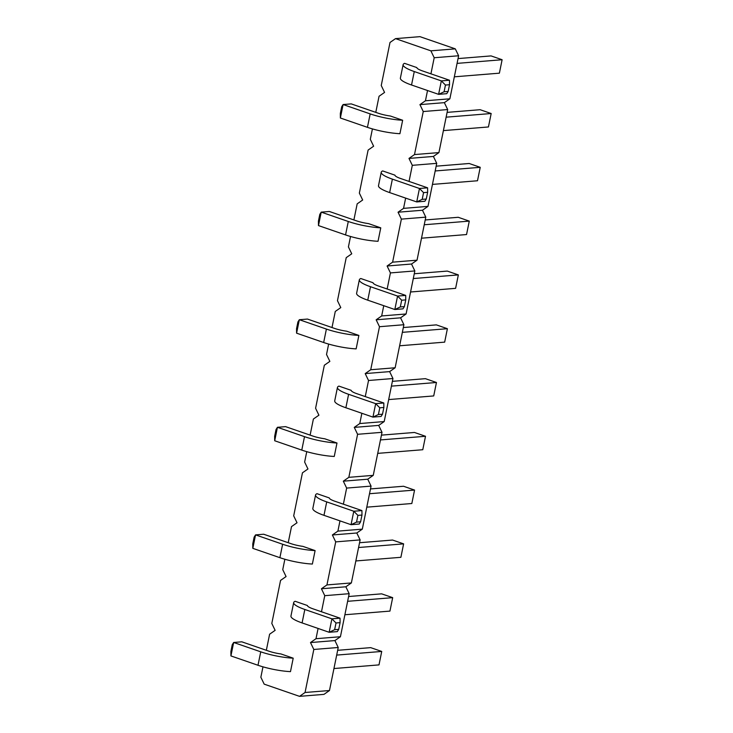 <?xml version="1.0" encoding="UTF-8"?>
<svg xmlns="http://www.w3.org/2000/svg" width="733" height="733" viewBox="0 0 733 733"><rect width="100%" height="100%" fill="white"/><g stroke="black" fill="none" stroke-linecap="round" stroke-linejoin="round"><path stroke-width="1.1" d="M266.345 650.29L269.616 634.201L275.132 630.353L271.806 623.444L280.556 580.408L286.072 576.559L282.746 569.651L284.862 559.252M375.782 112.36L379.053 96.27L384.568 92.422L381.242 85.514L390.002 42.477L395.518 38.629L430.876 50.834L434.202 57.742L430.931 73.831M427.531 90.516L425.442 100.778L419.936 104.627L444.354 102.647L449.87 98.799L458.62 55.763L455.294 48.854L419.936 36.65L395.518 38.629M353.892 219.946L357.173 203.856L362.679 200.008L359.353 193.1L368.113 150.063L373.628 146.215L370.302 139.307L372.419 128.907M332.003 327.532L335.283 311.443L340.79 307.594L337.464 300.686L346.223 257.649L351.739 253.801L348.413 246.893L350.53 236.493M310.114 435.118L313.394 419.029L318.91 415.18L315.584 408.272L324.334 365.236L329.85 361.387L326.524 354.479L328.641 344.079M288.225 542.704L291.505 526.615L297.021 522.766L293.695 515.858L302.445 472.822L307.961 468.973L304.635 462.065L306.751 451.665M318.085 628.447L316.005 638.7L310.49 642.557L313.816 649.465L305.056 692.493L299.54 696.35L264.182 684.146L260.856 677.237L262.973 666.838M339.975 520.861L337.895 531.123L332.379 534.971L335.705 541.879L326.945 584.916L321.43 588.764L324.756 595.672L321.485 611.762M361.864 413.275L359.784 423.537L354.268 427.385L357.594 434.293L348.835 477.33L343.319 481.178L346.645 488.086L343.374 504.176M383.753 305.688L381.673 315.95L376.157 319.799L379.483 326.707L370.724 369.744L365.208 373.592L368.534 380.5L365.263 396.59M405.642 198.102L403.553 208.364L398.046 212.213L401.372 219.121L392.613 262.157L387.097 266.006L390.423 272.914L387.152 289.004M419.936 104.627L423.253 111.535L414.502 154.571L408.987 158.42L412.312 165.328L409.041 181.417M307.384 605.504L295.142 601.28A27.991 5.479 11.5 0 0 293.676 602.581A27.991 5.479 11.5 0 0 304.827 609.48L331.902 618.826L340.039 618.166L312.964 608.821A13.991 2.74 -168.5 0 1 307.384 605.504M302.857 546.369L315.098 550.593L312.368 564.043A27.991 5.479 -168.5 0 1 279.887 557.685L252.812 548.339L255.551 534.888L263.688 534.229L290.763 543.584A13.991 2.74 11.5 0 0 302.857 546.369M324.746 438.783L336.988 443.007L334.257 456.457A27.991 5.479 -168.5 0 1 301.776 450.099L274.701 440.753L277.44 427.302L285.577 426.643L312.652 435.998A13.991 2.74 11.5 0 0 324.746 438.783M329.273 497.918L317.032 493.694A27.991 5.479 11.5 0 0 315.566 494.995A27.991 5.479 11.5 0 0 326.716 501.894L353.792 511.24L361.928 510.58L334.853 501.235A13.991 2.74 -168.5 0 1 329.273 497.918M351.162 390.332L338.921 386.108A27.991 5.479 11.5 0 0 337.455 387.409A27.991 5.479 11.5 0 0 348.606 394.308L375.681 403.654L383.817 402.994L356.742 393.648A13.991 2.74 -168.5 0 1 351.162 390.332M394.94 175.16L382.699 170.936A27.991 5.479 11.5 0 0 381.233 172.237A27.991 5.479 11.5 0 0 392.384 179.136L419.459 188.482L427.596 187.822L400.52 178.476A13.991 2.74 -168.5 0 1 394.94 175.16M368.525 223.611L380.766 227.835L378.026 241.285A27.991 5.479 -168.5 0 1 345.555 234.926L318.479 225.581L321.219 212.13L329.355 211.48L356.43 220.825A13.991 2.74 11.5 0 0 368.525 223.611M373.051 282.746L360.81 278.522A27.991 5.479 11.5 0 0 359.344 279.823A27.991 5.479 11.5 0 0 370.495 286.722L397.57 296.068L405.706 295.408L378.631 286.062A13.991 2.74 -168.5 0 1 373.051 282.746M346.636 331.197L358.877 335.421L356.137 348.871A27.991 5.479 -168.5 0 1 323.665 342.513L296.59 333.167L299.33 319.716L307.466 319.066L334.541 328.411A13.991 2.74 11.5 0 0 346.636 331.197M416.83 67.573L404.589 63.35A27.991 5.479 11.5 0 0 403.123 64.651A27.991 5.479 11.5 0 0 414.273 71.55L441.339 80.896L449.485 80.236L422.41 70.89A13.991 2.74 -168.5 0 1 416.83 67.573M390.414 116.025L402.655 120.249L399.916 133.699A27.991 5.479 -168.5 0 1 367.444 127.34L340.369 117.995L343.108 104.544L351.244 103.894L378.32 113.239A13.991 2.74 11.5 0 0 390.414 116.025M280.968 653.955L293.209 658.179L290.479 671.63A27.991 5.479 -168.5 0 1 257.998 665.271L230.922 655.925L233.662 642.475L241.798 641.815L268.874 651.17A13.991 2.74 11.5 0 0 280.968 653.955M423.253 111.535L447.68 109.556L444.354 102.647M447.68 109.556L438.92 152.592L433.405 156.441L436.731 163.349L427.98 206.385L422.465 210.234L425.791 217.142L417.031 260.178L411.515 264.027L414.841 270.935L406.091 313.971L400.575 317.82L403.901 324.728L395.142 367.764L389.626 371.613L392.952 378.521L384.202 421.557L378.686 425.406L382.012 432.314L373.253 475.35L367.737 479.199L371.063 486.107L362.313 529.144L356.797 532.992L360.123 539.9L351.364 582.937L345.848 586.785L349.174 593.693L340.424 636.73L334.908 640.578L338.234 647.486L329.474 690.523L323.968 694.371L299.54 696.35M434.202 57.742L458.62 55.763M425.442 100.778L449.87 98.799M430.876 50.834L455.294 48.854M414.502 154.571L438.92 152.592M408.987 158.42L433.405 156.441M412.312 165.328L436.731 163.349M403.553 208.364L427.98 206.385M398.046 212.213L422.465 210.234M401.372 219.121L425.791 217.142M392.613 262.157L417.031 260.178M387.097 266.006L411.515 264.027M390.423 272.914L414.841 270.935M381.673 315.95L406.091 313.971M376.157 319.799L400.575 317.82M379.483 326.707L403.901 324.728M370.724 369.744L395.142 367.764M365.208 373.592L389.626 371.613M368.534 380.5L392.952 378.521M359.784 423.537L384.202 421.557M354.268 427.385L378.686 425.406M357.594 434.293L382.012 432.314M348.835 477.33L373.253 475.35M343.319 481.178L367.737 479.199M346.645 488.086L371.063 486.107M337.895 531.123L362.313 529.144M332.379 534.971L356.797 532.992M335.705 541.879L360.123 539.9M326.945 584.916L351.364 582.937M321.43 588.764L345.848 586.785M324.756 595.672L349.174 593.693M316.005 638.7L340.424 636.73M310.49 642.557L334.908 640.578M313.816 649.465L338.234 647.486M305.056 692.493L329.474 690.523M293.676 602.581L290.946 616.032A27.991 5.479 11.5 0 0 302.088 622.922L329.163 632.277L337.308 631.617L338.719 629.372L334.642 629.702L329.163 632.277L331.902 618.826L336.016 622.977L340.085 622.647L340.039 618.166M315.098 550.593A27.991 5.479 -168.5 0 1 282.626 544.243L255.551 534.888L254.14 537.133L252.766 543.859L252.812 548.339M336.988 443.007A27.991 5.479 -168.5 0 1 304.507 436.657L277.44 427.302L276.029 429.547L274.655 436.272L274.701 440.753M315.566 494.995L312.835 508.445A27.991 5.479 11.5 0 0 323.977 515.336L351.052 524.691L359.197 524.031L360.609 521.786L356.531 522.116L351.052 524.691L353.792 511.24L357.906 515.391L361.974 515.061L361.928 510.58M337.455 387.409L334.724 400.859A27.991 5.479 11.5 0 0 345.866 407.759L372.941 417.104L381.078 416.445L382.498 414.2L378.42 414.53L372.941 417.104L375.681 403.654L379.795 407.805L383.863 407.475L383.817 402.994M381.233 172.237L378.503 185.687A27.991 5.479 11.5 0 0 389.644 192.587L416.72 201.932L424.856 201.273L426.267 199.028L422.199 199.358L416.72 201.932L419.459 188.482L423.564 192.632L427.641 192.303L427.596 187.822M380.766 227.835A27.991 5.479 -168.5 0 1 348.285 221.485L321.219 212.13L319.808 214.375L318.434 221.1L318.479 225.581M359.344 279.823L356.614 293.273A27.991 5.479 11.5 0 0 367.755 300.173L394.83 309.518L402.967 308.859L404.378 306.614L400.31 306.944L394.83 309.518L397.57 296.068L401.684 300.218L405.752 299.889L405.706 295.408M358.877 335.421A27.991 5.479 -168.5 0 1 326.396 329.071L299.33 319.716L297.919 321.961L296.544 328.686L296.59 333.167M403.123 64.651L400.383 78.101A27.991 5.479 11.5 0 0 411.534 85.001L438.609 94.346L446.745 93.687L448.156 91.442L444.088 91.772L438.609 94.346L441.339 80.896L445.453 85.046L449.531 84.716L449.485 80.236M402.655 120.249A27.991 5.479 -168.5 0 1 370.174 113.899L343.108 104.544L341.688 106.789L340.323 113.514L340.369 117.995M293.209 658.179A27.991 5.479 -168.5 0 1 260.737 651.82L233.662 642.475L232.251 644.719L230.886 651.445L230.922 655.925M347.625 601.307L392.677 597.652L389.938 611.102L344.895 614.749M392.677 597.652L381.627 593.84L348.606 596.515M359.546 542.722L392.567 540.047L403.617 543.868L400.887 557.309L355.835 560.956M403.617 543.868L358.574 547.514M381.435 435.136L414.457 432.461L425.506 436.282L380.464 439.928M425.506 436.282L422.776 449.723L377.724 453.37M369.514 493.721L414.566 490.075L411.827 503.516L366.784 507.163M414.566 490.075L403.517 486.254L370.495 488.929M413.293 278.549L458.345 274.902L447.295 271.082L414.273 273.757M410.562 291.991L455.605 288.344L458.345 274.902M403.324 327.55L436.346 324.875L447.396 328.696L402.353 332.342M447.396 328.696L444.665 342.137L399.613 345.784M391.404 386.135L436.456 382.489L425.406 378.668L392.384 381.343M388.673 399.577L433.716 395.93L436.456 382.489M435.182 170.963L480.234 167.316L477.495 180.758L432.452 184.404M480.234 167.316L469.184 163.496L436.162 166.171M425.213 219.964L458.235 217.289L469.285 221.109L424.242 224.756M469.285 221.109L466.545 234.551L421.502 238.198M447.103 112.378L480.124 109.703L491.174 113.523L446.131 117.17M491.174 113.523L488.435 126.965L443.392 130.611M457.071 63.377L502.114 59.73L491.064 55.91L458.043 58.585M454.332 76.818L499.384 73.172L502.114 59.73M337.656 650.308L370.678 647.633L381.728 651.445L378.998 664.895L333.946 668.542M381.728 651.445L336.685 655.091M336.016 622.977L334.642 629.702M340.085 622.647L338.719 629.372M357.906 515.391L356.531 522.116M361.974 515.061L360.609 521.786M383.863 407.475L382.498 414.2M379.795 407.805L378.42 414.53M427.641 192.303L426.267 199.028M423.564 192.632L422.199 199.358M405.752 299.889L404.378 306.614M401.684 300.218L400.31 306.944M449.531 84.716L448.156 91.442M445.453 85.046L444.088 91.772M304.827 609.48L302.088 622.922M279.887 557.685L282.626 544.243M301.776 450.099L304.507 436.657M326.716 501.894L323.977 515.336M348.606 394.308L345.866 407.759M392.384 179.136L389.644 192.587M345.555 234.926L348.285 221.485M370.495 286.722L367.755 300.173M323.665 342.513L326.396 329.071M414.273 71.55L411.534 85.001M367.444 127.34L370.174 113.899M257.998 665.271L260.737 651.82"/></g></svg>
